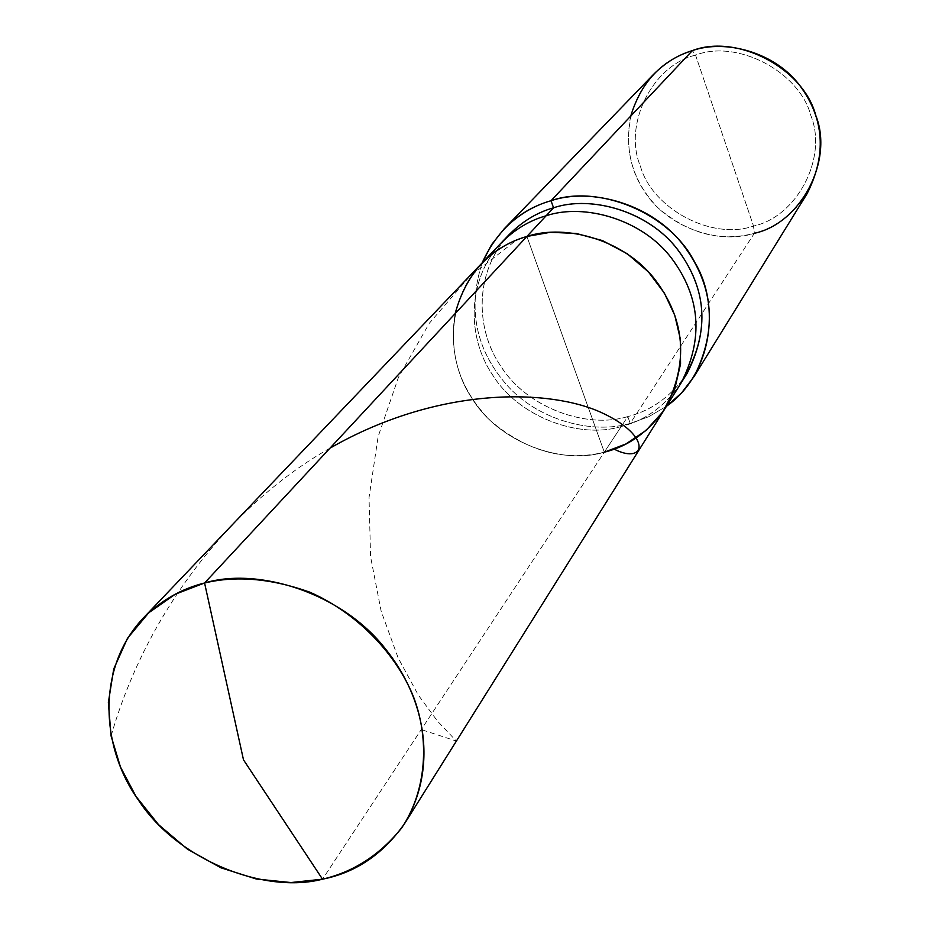 <?xml version="1.0" encoding="UTF-8"?>
<svg xmlns="http://www.w3.org/2000/svg" width="929" height="929" viewBox="0 0 929 929"><rect width="100%" height="100%" fill="white"/><g stroke="black" fill="none" stroke-linecap="round" stroke-linejoin="round"><path stroke-width="0.7" stroke-dasharray="4.64 3.48" d="M665.524 407.773C649.313 431.358 628.91 446.164 604.303 452.191L526.894 236.454L604.303 452.191C561.755 465.348 498.768 442.262 472.222 398.727C446.315 360.87 445.455 302.006 480.932 264.173C445.455 302.006 446.315 360.87 472.222 398.727C498.768 442.262 561.755 465.348 604.303 452.191L526.894 236.454L604.303 452.191L322.526 879.182L604.303 452.191C564.762 461.829 526.836 451.366 490.512 420.814C460.25 390.308 448.452 354.576 455.14 313.596C448.452 354.576 460.25 390.308 490.512 420.814C526.836 451.366 564.762 461.829 604.303 452.191L621.257 426.492C579.684 439.475 518.185 417.028 492.347 374.515C467.124 337.541 466.451 279.989 501.184 242.945C466.451 279.989 467.124 337.541 492.347 374.515C518.185 417.028 579.684 439.475 621.257 426.492L627.795 416.575C586.605 429.477 525.686 407.285 500.127 365.155C475.16 328.529 474.545 271.489 508.999 234.758M505.225 238.95C473.685 277.248 476.38 331.641 501.683 367.501C527.986 408.4 587.476 429.105 627.795 416.575L630.234 423.403L754.371 233.284L753.524 226.049C796.687 216.933 827.96 158.139 810.901 115.707C799.497 71.638 737.208 39.053 695.554 55.113L753.524 226.049C712.171 240.727 652.274 208.897 640.395 166.175C623.034 125.113 651.926 65.564 695.554 55.113L692.395 50.596L695.554 55.113C651.926 65.564 623.034 125.113 640.395 166.175C652.274 208.897 712.171 240.727 753.524 226.049L695.554 55.113C737.208 39.053 799.497 71.638 810.901 115.707C827.96 158.139 796.687 216.933 753.524 226.049L754.371 233.284C718.105 245.337 664.909 226.455 643.24 189.481C621.966 157.407 622.604 106.835 653.598 74.332M630.733 116.079C623.858 151.427 632.974 182.038 658.092 207.922C688.424 233.806 720.521 242.26 754.371 233.284L630.234 423.403L648.697 416.738L666.453 406.298L648.697 416.738L630.234 423.403C592.237 434.667 537.461 420.233 506.328 384.455C475.59 349.107 467.531 308.591 482.128 262.919C467.531 308.591 475.59 349.107 506.328 384.455C537.461 420.233 592.237 434.667 630.234 423.403L627.795 416.575L604.303 452.191M681.12 382.922C665.245 406.031 645.295 420.547 621.257 426.492C645.295 420.547 665.245 406.031 681.12 382.922M687.135 373.33C671.4 396.242 651.624 410.664 627.795 416.575C649.719 411.141 668.45 398.286 683.999 378.033M807.069 193.72C793.064 214.448 775.494 227.64 754.371 233.284M422.579 730.02L456.36 741.052L437.582 721.229L418.305 695.066L398.181 657.976L381.145 611.177L370.578 556.773L369.034 497.526L378.126 436.618L398.425 377.418L429.361 323.199L469.342 276.842L515.839 240.588M111.085 735.977C146.747 611.479 231.89 503.448 329.946 448.196"/><path stroke-width="1.39" d="M604.303 452.191L625.809 444.016L645.98 430.487L662.876 411.791L674.744 388.996L680.562 363.947L680.283 338.76L674.756 315.279L664.34 293.053L648.384 271.883L627.319 253.803L602.538 240.611L576.119 233.423L550.293 232.308L526.894 236.454L204.577 582.994L243.491 759.841L322.526 879.182L290.974 882.55L256.334 879.02L220.893 867.791L187.426 849.164L158.522 824.627L135.994 796.42L120.468 767.017L111.085 735.989L108.356 702.556L113.698 669.066L127.482 638.304L148.721 612.792L175.291 594.212L204.577 582.994C181.376 588.707 160.752 600.598 142.706 618.679C96.082 668.555 100.924 747.973 138.467 800.136C177.242 859.94 264.544 894.372 322.526 879.182L243.491 759.841L204.577 582.994C236.303 575.399 271.373 578.465 309.752 592.156C359.233 613.86 397.693 656.408 413.846 697.737C429.419 739.205 427.003 790.114 401.595 828.087C379.798 854.982 353.45 872.006 322.526 879.182C356.132 872.54 383.654 853.751 405.102 822.804C437.338 767.598 426.562 700.094 385.465 648.906C341.942 592.888 258.076 566.771 204.577 582.994L526.894 236.454C490.175 247.404 466.265 273.114 455.14 313.596C466.265 273.114 490.175 247.404 526.894 236.454C566.098 223.308 625.647 240.367 655.526 280.233C685.265 320.006 688.598 362.519 665.524 407.773C688.598 362.519 685.265 320.006 655.526 280.233C625.647 240.367 566.098 223.308 526.894 236.454C509.928 241.192 494.611 250.424 480.932 264.173C494.611 250.424 509.928 241.192 526.894 236.454L550.293 232.308L576.119 233.423L602.538 240.611L627.319 253.803L648.384 271.883L664.34 293.053L674.756 315.279L680.283 338.76L680.562 363.947L674.744 388.996L662.876 411.791L645.98 430.487L625.809 444.016L604.303 452.191C628.91 446.164 649.313 431.358 665.524 407.773L681.12 382.922C703.717 338.644 700.547 297.094 671.597 258.297C642.508 219.418 584.434 202.87 546.124 215.772L526.894 236.454L546.124 215.772C529.553 220.44 514.573 229.486 501.184 242.945C514.573 229.486 529.553 220.44 546.124 215.772C584.434 202.87 642.508 219.418 671.597 258.297C700.547 297.094 703.717 338.644 681.12 382.922L687.135 373.33C709.547 329.423 706.435 288.257 677.798 249.831C649.011 211.336 591.506 194.974 553.545 207.794L546.124 215.772L553.545 207.794C535.313 212.915 519.206 223.308 505.225 238.95M142.706 618.679L508.999 234.758C522.284 221.416 537.125 212.427 553.545 207.794L551.025 200.71L553.545 207.794C592.342 194.591 651.38 212.3 679.563 252.154C707.817 292.147 709.291 334.103 683.999 378.033M482.128 262.919C497.038 230.369 519.996 209.64 551.025 200.71C533.769 205.588 518.127 214.994 504.099 228.929L491.511 244.757L482.128 262.919M504.099 228.929L653.598 74.332C665.292 62.707 678.228 54.799 692.395 50.596L551.025 200.71C597.753 184.023 669.948 212.462 694.962 262.686C721.09 306.036 711.579 374.654 666.453 406.298L681.514 393.002L693.998 376.651C717.56 329.853 714.029 286.039 683.407 245.21C652.599 204.287 591.401 187.043 551.025 200.71L692.395 50.596C661.715 60.211 641.161 82.031 630.733 116.079M754.371 233.284C800.473 223.599 833.987 160.798 815.767 115.393C803.585 68.258 736.918 33.398 692.395 50.596C725.595 38.937 775.239 52.407 799.869 85.631C824.383 118.761 826.775 154.783 807.069 193.72L693.998 376.651M329.946 448.196C439.835 385.198 550.804 389.007 601.771 412.731C653.54 436.688 645.098 464.906 614.568 449.334M405.102 822.804L665.524 407.773"/></g></svg>

